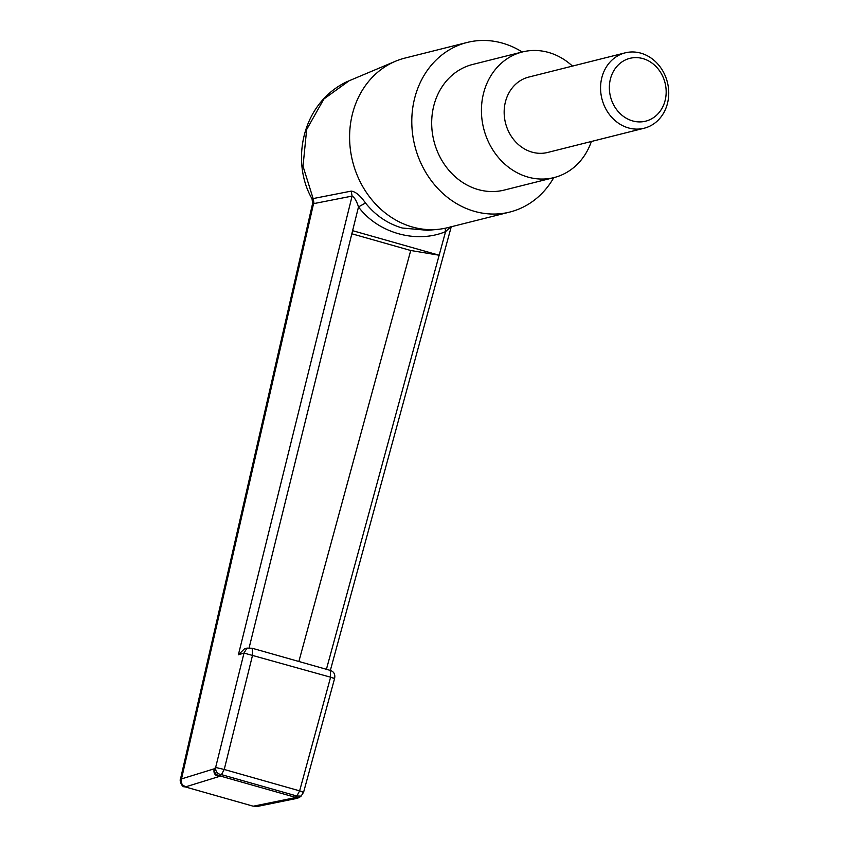 <?xml version="1.0" encoding="UTF-8"?>
<svg xmlns="http://www.w3.org/2000/svg" width="849" height="849" viewBox="0 0 849 849"><rect width="100%" height="100%" fill="white"/><g stroke="black" fill="none" stroke-linecap="round" stroke-linejoin="round"><path stroke-width="1.27" d="M642.916 58.602A32.389 28.134 75.9 0 0 609.826 81.833A32.389 28.134 75.9 0 0 632.601 120.919A32.389 28.134 75.9 0 0 665.701 97.688A32.389 28.134 75.9 0 0 642.916 58.602M628.462 127.923A38.863 33.769 -104.1 0 1 600.604 89.877A38.863 33.769 -104.1 0 1 625.182 52.85A38.863 33.769 -104.1 0 1 640.846 53.158A38.863 33.769 -104.1 0 1 668.704 91.204A38.863 33.769 -104.1 0 1 644.126 128.231A38.863 33.769 -104.1 0 1 628.462 127.923M625.182 52.85L528.778 77.068A38.863 33.769 75.9 0 0 504.2 114.095A38.863 33.769 75.9 0 0 532.058 152.141A38.863 33.769 75.9 0 0 547.722 152.449L644.126 128.231M572.449 66.095A64.768 56.278 75.9 0 0 548.56 52.447A64.768 56.278 75.9 0 0 522.475 51.938A64.768 56.278 75.9 0 0 481.5 113.66A64.768 56.278 75.9 0 0 527.929 177.07A64.768 56.278 75.9 0 0 554.026 177.579A64.768 56.278 75.9 0 0 591.382 141.475M522.475 51.938L472.713 64.439A64.768 56.278 75.9 0 0 431.748 126.151A64.768 56.278 75.9 0 0 478.178 189.571A64.768 56.278 75.9 0 0 504.274 190.07L554.026 177.579M553.771 177.643A87.436 75.975 -104.1 0 1 509.793 212.059L447.593 227.681A87.436 75.975 -104.1 0 1 437.713 229.379A87.436 75.975 -104.1 0 1 412.37 227.001A87.436 75.975 -104.1 0 1 350.106 147.121A87.436 75.975 -104.1 0 1 395.485 61.245A87.436 75.975 -104.1 0 1 404.994 58.072L467.194 42.45A87.436 75.975 -104.1 0 1 502.417 43.129A87.436 75.975 -104.1 0 1 522.209 52.001M509.793 212.059A87.436 75.975 -104.1 0 1 474.57 211.38A87.436 75.975 -104.1 0 1 411.882 125.769A87.436 75.975 -104.1 0 1 467.194 42.45M349.321 80.634L323.872 99.015L306.659 129.536L303.019 166.245L313.132 198.57L351.189 191.121C355.498 191.566 360.252 195.525 365.484 202.996C375.46 215.444 387.76 223.786 402.352 228.031L427.716 230.323L437.713 229.379M326.419 669.309L445.576 231.628C416.381 243.939 377.72 232.966 358.501 206.923L249.235 647.352M298.869 661.488L410.725 250.497L439.145 255.22L352.611 230.673M365.484 202.996L358.501 206.923C356.58 200.905 354.447 197.297 352.102 196.087L314.056 203.558L312.655 203.272L180.487 779.053C179.266 780.273 181.973 787.702 184.774 786.779L186.218 786.673C182.227 785.771 180.657 783.181 181.495 778.915L180.487 779.053M312.655 203.272L312.018 198.751L313.132 198.57L314.056 203.558M312.729 198.645L313.557 203.633L181.495 778.915L214.245 768.812C213.269 772.961 214.839 775.551 218.957 776.57L220.05 775.965L295.176 797.275L294.094 797.89L297.383 798.283L257.608 806.391L252.875 806.104L184.764 786.779M301.119 796.097L299.453 797.37L295.176 797.275L296.842 796.012L301.108 796.107L303.602 792.213L334.58 678.542C335.419 674.393 333.975 671.676 330.272 670.392L330.601 677.205L244.003 653.072L246.942 648.116L244.395 648.901L238.378 654.802L352.102 196.087L351.189 191.121M450.777 226.8L445.576 231.628L445.12 228.254M238.378 654.802L244.003 653.072L215.635 767.464C215.444 771.645 217.376 774.023 221.44 774.617L220.05 775.965C216.017 775.084 214.086 772.707 214.245 768.812L215.635 767.464L224.232 769.47L252.588 655.078L252.174 648.243L330.272 670.392M333.169 678.372C335.557 678.818 334.708 678.425 330.601 677.205L299.633 790.865C303.963 792.181 304.812 792.573 302.191 792.032M224.232 769.47L221.44 774.617L296.842 796.012L299.633 790.865L224.232 769.47M410.725 250.497L351.847 233.783M254.318 805.998L294.094 797.89M218.957 776.57L186.218 786.673M312.018 198.751C298.031 174.873 297.203 138.949 314.417 110.986C322.662 97.826 333.519 88.052 346.986 81.674L395.485 61.245M451.243 226.768L330.346 670.423M257.608 806.391L252.875 806.104M246.953 648.116L252.174 648.243M299.453 797.37L297.383 798.283"/></g></svg>
